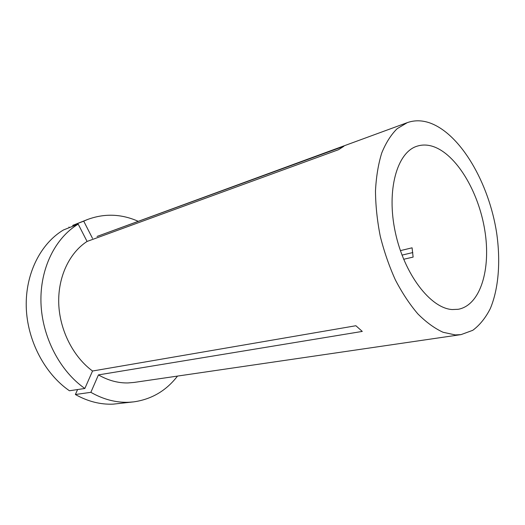 <?xml version="1.0" encoding="UTF-8"?>
<svg xmlns="http://www.w3.org/2000/svg" width="525" height="525" viewBox="0 0 525 525"><rect width="100%" height="100%" fill="white"/><g stroke="black" fill="none" stroke-linecap="round" stroke-linejoin="round"><path stroke-width="0.79" d="M77.588 389.55L75.383 394.511C87.832 401.474 100.432 404.683 113.197 404.138L133.724 401.868C151.627 399.315 166.222 390.718 177.509 376.084M75.383 394.511L90.858 392.326C103.432 399.473 116.137 402.787 128.979 402.255L133.724 401.868M432.856 146.416C427.284 144.631 421.956 144.578 416.863 146.258C396.998 152.421 386.249 190.352 395.318 232.299C404.197 274.267 430.553 308.385 452.242 309.547L458.22 309.291C480.513 305.261 491.177 268.964 484.785 230.252C478.57 191.513 456.323 154.101 432.856 146.416M455.254 334.917L461.055 334.615L472.762 330.317C479.745 325.126 485.586 317.887 490.298 308.595C498.678 288.612 500.738 261.273 496.643 232.923C488.972 183.159 460.858 134.262 430.08 123.014C422.146 120.199 414.553 120.074 407.288 122.64L397.156 128.678C391.013 134.741 385.868 142.852 381.727 153.011C378.276 164.227 376.195 176.879 375.48 190.975C375.611 205.643 377.206 220.71 380.251 236.191C384.103 251.56 389.156 266.155 395.404 279.976C402.216 293.022 409.697 304.329 417.848 313.891C426.202 322.252 434.602 328.374 443.054 332.266L455.254 334.917M90.858 392.326L98.444 374.896C108.15 380.467 118.007 383.152 128.021 382.942L134.085 382.436L461.055 334.615M402.012 255.111L412.821 252.564M407.288 122.64L97.053 236.44L343.888 146.258L338.612 149.664L87.071 241.441C69.372 252.853 57.829 277.01 58.741 303.634C59.686 330.245 73.224 356.836 92.538 371.011L355.884 325.736L362.283 331.419L98.444 374.896M403.653 259.278L413.123 257.092L412.086 247.813L400.398 250.622M78.192 224.136C55.342 237.832 39.913 268.433 40.963 302.656C42.026 336.853 59.843 371.031 84.847 388.48L69.431 390.758C44.704 373.754 27.188 340.417 26.25 306.987C25.331 273.538 40.714 243.521 63.446 229.97L78.192 224.136L87.071 241.441M84.847 388.48L92.538 371.011M138.259 221.327C121.36 213.839 104.436 213.242 87.478 219.529L83.724 221.163L92.512 238.37M87.478 219.529L72.673 225.402L83.724 221.163M69.274 227.666L68.946 227.03"/></g></svg>
